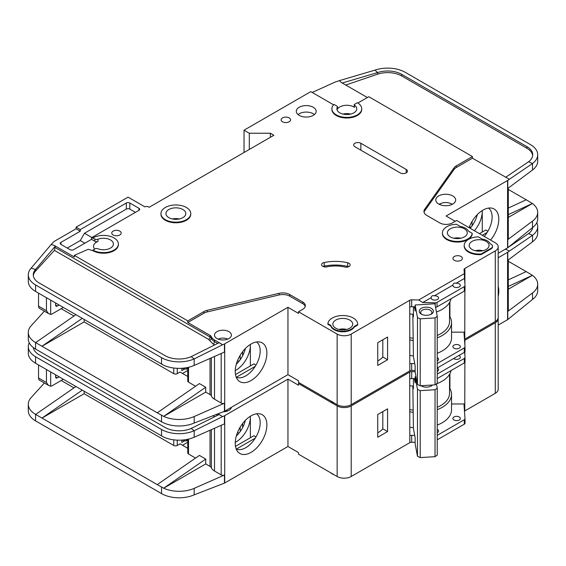 <?xml version="1.0" encoding="UTF-8"?>
<svg xmlns="http://www.w3.org/2000/svg" width="566" height="566" viewBox="0 0 566 566"><rect width="100%" height="100%" fill="white"/><g stroke="black" fill="none" stroke-linecap="round" stroke-linejoin="round"><path stroke-width="0.85" d="M432.205 299.492A3.729 2.151 180 0 1 431.115 297.971A3.729 2.151 180 0 1 431.151 297.666C431.511 295.862 432.565 295.254 434.313 295.841A3.729 2.151 180 0 1 437.476 296.45A3.729 2.151 180 0 1 438.565 297.971A3.729 2.151 180 0 1 436.266 299.959A3.729 2.151 180 0 1 432.205 299.492M453.989 286.912A3.729 2.151 180 0 1 452.899 285.391A3.729 2.151 180 0 1 452.934 285.087C453.295 283.283 454.349 282.675 456.097 283.262A3.729 2.151 180 0 1 459.259 283.87A3.729 2.151 180 0 1 460.356 285.391A3.729 2.151 180 0 1 458.05 287.379A3.729 2.151 180 0 1 453.989 286.912M335.744 328.202A9.94 5.738 180 0 1 332.836 324.141A9.94 5.738 180 0 1 338.97 318.842A9.94 5.738 180 0 1 349.802 320.087A9.94 5.738 180 0 1 352.71 324.141A9.94 5.738 180 0 1 346.576 329.447A9.94 5.738 180 0 1 335.744 328.202M450.303 236.906A9.94 5.738 180 0 1 447.388 232.845A9.94 5.738 180 0 1 453.522 227.546A9.94 5.738 180 0 1 464.353 228.791A9.94 5.738 180 0 1 467.268 232.845A9.94 5.738 180 0 1 461.134 238.152A9.94 5.738 180 0 1 450.303 236.906M472.086 249.486A9.94 5.738 180 0 1 469.179 245.425A9.94 5.738 180 0 1 475.313 240.125A9.94 5.738 180 0 1 486.144 241.371A9.94 5.738 180 0 1 489.052 245.425A9.94 5.738 180 0 1 482.918 250.731A9.94 5.738 180 0 1 472.086 249.486M182.882 209.519A9.94 5.738 0 0 0 172.05 208.274A9.94 5.738 0 0 0 165.916 213.573A9.94 5.738 0 0 0 168.831 217.634A9.94 5.738 0 0 0 179.663 218.872A9.94 5.738 0 0 0 185.797 213.573A9.94 5.738 0 0 0 182.882 209.519M453.989 348.189A3.729 2.151 180 0 1 452.899 346.661A3.729 2.151 180 0 1 455.198 344.673A3.729 2.151 180 0 1 459.259 345.14A3.729 2.151 180 0 1 460.356 346.661A3.729 2.151 180 0 1 458.05 348.649A3.729 2.151 180 0 1 453.989 348.189M437.242 357.599A3.729 2.151 180 0 1 437.476 357.719A3.729 2.151 180 0 1 438.565 359.24A3.729 2.151 180 0 1 437.242 360.889M439.294 204.354A8.2 4.733 180 0 1 451.534 203.937A8.2 4.733 180 0 1 452.17 204.354M421.882 314.427A5.589 3.226 180 0 1 420.708 312.453A5.589 3.226 180 0 1 424.16 309.468A5.589 3.226 180 0 1 430.252 310.168A5.589 3.226 180 0 1 431.893 312.453A5.589 3.226 180 0 1 430.719 314.427M421.295 314.123L421.295 314.123A7.082 4.089 180 0 1 421.295 308.343A7.082 4.089 180 0 1 431.306 308.343A7.082 4.089 180 0 1 431.306 314.123A7.082 4.089 180 0 1 421.295 314.123M94.777 249.026A9.94 5.738 180 0 1 93.531 246.238A9.94 5.738 180 0 1 97.989 241.449A2.483 1.436 180 0 1 94.862 241.272L91.522 239.34L73.601 249.684A2.483 1.436 180 0 1 70.085 249.684L60.951 244.413A2.483 1.436 180 0 1 60.222 243.394A2.483 1.436 180 0 1 60.951 242.382L80.273 231.225L76.056 228.791L54.272 241.371A4.967 2.872 0 0 0 53.388 242.064L51.181 244.491L54.272 245.425L74.309 256.992L74.309 255.372L187.806 320.901L203.965 311.569A9.94 5.738 180 0 1 207.22 310.317L279.024 293.337A9.94 5.738 180 0 1 289.82 294.589L302.711 302.032A8.943 5.165 180 0 1 305.336 305.682A8.943 5.165 180 0 1 302.711 309.333L298.494 311.767L337.152 334.082A9.94 5.738 0 0 0 351.203 334.082L409.713 300.305L409.819 363.945A2.483 1.436 180 0 1 411.68 363.528L414.729 363.598M249.302 149.466L249.302 133.236L270.385 133.236L273.894 135.26L149.148 207.283L148.448 206.88A2.483 1.436 180 0 0 144.931 206.88L128.065 197.138L76.056 227.164L80.273 229.605L126.31 203.024A2.483 1.436 180 0 1 129.826 203.024L138.96 208.302A2.483 1.436 180 0 1 139.689 209.314A2.483 1.436 180 0 1 138.96 210.326L91.522 237.72L94.862 239.036A2.483 1.436 0 0 0 97.989 239.22A9.94 5.738 180 0 1 110.497 239.949A9.94 5.738 180 0 1 113.405 244.003A9.94 5.738 180 0 1 108.177 249.061A9.94 5.738 180 0 1 97.989 248.792A2.483 1.436 0 0 0 94.862 248.976L92.923 250.094L92.923 250.703L88.275 249.295L74.309 255.372M337.442 106.882A9.94 5.738 0 0 0 336.876 108.785A9.94 5.738 0 0 0 339.784 112.846A9.94 5.738 0 0 0 350.616 114.091A9.94 5.738 0 0 0 356.75 108.785A9.94 5.738 0 0 0 354.45 105.113A0.99 0.573 180 0 1 354.224 104.745A0.99 0.573 180 0 1 354.514 104.342L357.358 102.701A14.907 8.61 180 0 1 361.724 108.785A14.907 8.61 180 0 1 352.519 116.737A14.907 8.61 180 0 1 336.268 114.877A14.907 8.61 180 0 1 331.902 108.785A14.907 8.61 180 0 1 333.968 104.413L337.202 106.281A0.99 0.573 180 0 1 337.499 106.691A0.99 0.573 180 0 1 337.442 106.882L337.442 109.111A9.94 5.738 180 0 1 353.842 106.96A9.94 5.738 180 0 1 354.45 107.349A0.99 0.573 180 0 1 354.224 106.981L354.224 104.745M438.707 204.036A9.94 5.738 180 0 1 435.792 199.982A9.94 5.738 180 0 1 441.926 194.683A9.94 5.738 180 0 1 452.758 195.921A9.94 5.738 180 0 1 455.672 199.982A9.94 5.738 180 0 1 449.538 205.281A9.94 5.738 180 0 1 438.707 204.036M190.763 213.573L190.763 214.181A14.907 8.61 180 0 1 181.559 222.134A14.907 8.61 180 0 1 165.314 220.266A14.907 8.61 180 0 1 160.949 214.181L160.949 213.573A14.907 8.61 180 0 1 170.154 205.621A14.907 8.61 180 0 1 186.398 207.489A14.907 8.61 180 0 1 190.763 213.573A14.907 8.61 180 0 1 181.559 221.525A14.907 8.61 180 0 1 165.314 219.658A14.907 8.61 180 0 1 160.949 213.573M299.202 115.379A9.94 5.738 180 0 1 296.287 111.325A9.94 5.738 180 0 1 302.421 106.019A9.94 5.738 180 0 1 313.253 107.264A9.94 5.738 180 0 1 316.168 111.325A9.94 5.738 180 0 1 310.026 116.624A9.94 5.738 180 0 1 299.202 115.379M314.42 114.573A9.94 5.738 0 0 0 313.253 113.759A9.94 5.738 0 0 0 298.027 114.573M282.505 121.768A4.719 2.724 180 0 1 281.125 119.843A4.719 2.724 180 0 1 284.04 117.325A4.719 2.724 180 0 1 289.184 117.919A4.719 2.724 180 0 1 290.563 119.843A4.719 2.724 180 0 1 287.655 122.362A4.719 2.724 180 0 1 282.505 121.768M468.57 252.125A14.907 8.61 180 0 1 464.205 246.033L464.205 245.425A14.907 8.61 180 0 1 478.284 236.836L482.154 239.064A11.433 6.601 180 0 1 490.135 243.67L491.062 244.208A4.967 2.872 180 0 1 492.519 246.238A4.967 2.872 180 0 1 491.062 248.269L481.227 253.95L481.227 254.559A14.907 8.61 180 0 1 468.57 252.125M481.227 253.95A14.907 8.61 180 0 1 468.57 251.509A14.907 8.61 180 0 1 464.205 245.425M454.342 260.339A4.719 2.724 180 0 1 452.956 258.407A4.719 2.724 180 0 1 455.871 255.896A4.719 2.724 180 0 1 461.021 256.483A4.719 2.724 180 0 1 462.401 258.407A4.719 2.724 180 0 1 459.486 260.926A4.719 2.724 180 0 1 454.342 260.339M349.003 263.268A3.976 2.292 180 0 1 350.163 264.895A3.976 2.292 180 0 1 344.701 267.018A24.847 14.348 0 0 0 326.893 266.841A3.976 2.292 180 0 1 321.559 264.683A3.976 2.292 180 0 1 324.176 262.525A32.8 18.94 180 0 1 347.68 262.765A3.976 2.292 180 0 1 349.003 263.268M472.214 233.326L472.214 233.935A14.907 8.61 180 0 1 462.648 241.498A14.907 8.61 180 0 1 446.786 239.545A14.907 8.61 180 0 1 442.421 233.454L442.421 232.845A14.907 8.61 180 0 1 456.5 224.256L460.363 226.485A11.433 6.601 180 0 1 468.351 231.098L472.214 233.326A14.907 8.61 180 0 1 462.648 240.89A14.907 8.61 180 0 1 446.786 238.937A14.907 8.61 180 0 1 442.421 232.845M334.159 329.723A12.176 7.033 180 0 1 330.77 325.938L330.77 325.33L327.884 323.667A14.907 8.61 180 0 1 343.187 315.538A14.907 8.61 180 0 1 357.684 324.141A14.907 8.61 180 0 1 357.67 324.467L357.67 325.075L354.295 327.028A12.176 7.033 180 0 1 334.159 329.723M357.67 324.467L354.295 326.419A12.176 7.033 180 0 1 334.159 329.115A12.176 7.033 180 0 1 330.77 325.33M113.129 234.975A4.719 2.724 180 0 1 111.75 233.05A4.719 2.724 180 0 1 114.665 230.532A4.719 2.724 180 0 1 119.808 231.126A4.719 2.724 180 0 1 121.188 233.05A4.719 2.724 180 0 1 118.28 235.569A4.719 2.724 180 0 1 113.129 234.975M361.724 108.785L361.724 109.394A14.907 8.61 180 0 1 352.519 117.346A14.907 8.61 180 0 1 336.268 115.485A14.907 8.61 180 0 1 331.902 109.394L331.902 108.785M330.487 400.841A14.907 8.61 0 0 0 332.228 402.051A14.907 8.61 0 0 0 334.322 403.056M484.234 236.411A20.376 11.766 120 0 0 492.116 217.026A20.376 11.766 120 0 0 488.486 208.083M469.087 227.666A22.371 12.919 -60 0 1 482.982 210.12A22.371 12.919 -60 0 1 491.847 208.139A22.371 12.919 -60 0 1 490.545 240.055M474.393 230.73A20.376 11.766 120 0 0 482.282 211.344A20.376 11.766 120 0 0 482.26 210.552L482.282 232.039M470.176 228.296A20.376 11.766 120 0 0 477.322 214.592M216.969 338.546A8.448 4.875 180 0 1 214.493 335.1A8.448 4.875 180 0 1 219.714 330.594A8.448 4.875 180 0 1 228.919 331.648A8.448 4.875 180 0 1 231.395 335.1A8.448 4.875 180 0 1 226.181 339.607A8.448 4.875 180 0 1 216.969 338.546M236.227 377.211A20.376 11.766 120 0 0 237.26 377.579A20.376 11.766 120 0 0 245.785 375.881A20.376 11.766 120 0 0 260.19 350.927A20.376 11.766 120 0 0 256.568 341.984M251.056 344.015A22.371 12.919 -60 0 1 259.921 342.034A22.371 12.919 -60 0 1 266.183 358.908A22.371 12.919 -60 0 1 251.056 380.55A22.371 12.919 -60 0 1 237.953 380.083A22.371 12.919 -60 0 1 237.083 361.787A22.371 12.919 -60 0 1 251.056 344.015M250.356 365.94L250.356 344.439A20.376 11.766 -60 0 1 250.356 345.246A20.376 11.766 -60 0 1 235.944 370.199A20.376 11.766 -60 0 1 235.251 370.581M236.284 364.285A20.376 11.766 120 0 0 245.396 348.493M84.143 319.479L84.143 321.913L173.748 373.645A2.483 1.436 0 0 0 177.264 373.645L177.264 368.325M61.213 308.675L73.983 316.047M237.55 360.57L238.937 361.377M187.778 370.419L182.535 373.447M242.623 355.724L242.623 351.698M240.161 359.743L240.161 355.328M187.778 376.475L180.073 372.025L177.264 373.645M181.828 368.275L181.828 370.603L184.523 369.046M224.702 343.824L224.702 411.178L287.952 374.664L287.952 307.303L224.702 343.824A2.483 1.436 180 0 1 224.454 343.951L224.454 352.066L194.188 365.417A24.847 14.348 180 0 1 163.673 365.261L35.58 291.44A24.847 14.348 180 0 1 28.3 281.295L28.3 274.8A24.847 14.348 0 0 0 35.58 284.946L161.536 357.67A24.847 14.348 0 0 0 194.188 358.922L191.174 356.644A19.881 11.476 180 0 1 165.046 355.639L39.089 282.915A19.881 11.476 180 0 1 33.267 274.8A19.881 11.476 180 0 1 35.552 269.466L35.552 271.093A19.881 11.476 0 0 0 33.316 275.614M84.143 321.913L41.976 346.258L157.235 412.805L199.402 383.585L205.727 387.243L163.673 416.371L157.235 412.805M195.567 386.245L188.506 382.17L188.506 367.292M187.778 367.461L187.778 381.151A2.483 1.436 0 0 0 188.506 382.17M214.514 356.453L214.514 399.207A11.928 6.884 180 0 1 211.351 395.952A4.967 2.872 0 0 0 210.028 394.594L205.727 392.111L205.727 387.243M44.389 311.194L31.151 325.754A24.847 14.348 0 0 0 28.3 332.419A24.847 14.348 0 0 0 35.58 342.564L41.976 346.258L82.226 318.368M28.3 332.419L28.3 338.914A24.847 14.348 0 0 0 35.58 349.059L161.536 421.776A24.847 14.348 0 0 0 194.188 423.035L194.188 416.541L224.454 403.19A2.483 1.436 180 0 1 221.186 403.063L214.514 399.207M187.778 368.388L186.575 369.082L185.167 369.082L182.323 368.24M186.575 367.695L186.575 369.082M205.727 392.111L163.673 416.371M163.673 416.385A24.847 14.348 0 0 0 194.188 416.541M255.216 366.379L236.383 377.246M235.491 374.522L253.865 363.91L255.974 365.127M337.152 334.082L337.152 404.69L298.494 382.368L298.494 380.748L287.952 374.664M224.702 411.178A2.483 1.436 180 0 1 224.454 411.305L194.188 423.035M287.952 307.303L298.494 313.394L298.494 311.767M224.454 343.951L222.495 344.814L219.176 342.678L191.174 356.644M305.223 306.496A8.943 5.165 0 0 0 302.711 303.652L289.82 296.209A9.94 5.738 0 0 0 279.024 294.957L207.22 311.937A9.94 5.738 0 0 0 203.965 313.189L187.806 322.521L210.028 335.355A4.967 2.872 180 0 1 211.351 336.713A11.928 6.884 0 0 0 214.514 339.968L221.186 343.824M28.3 274.8A24.847 14.348 0 0 1 31.151 268.135L35.552 269.466L55.369 246.076L54.272 245.425M75.901 314.717L35.651 342.607M431.151 297.666L422.745 302.52L418.691 299.987L464.339 273.64L464.049 269.586A2.483 1.436 180 0 1 464.049 269.529A2.483 1.436 180 0 1 464.707 268.553L495.278 250.901L495.278 321.509A9.94 5.738 0 0 0 498.193 317.448L498.193 246.847A9.94 5.738 0 0 0 495.278 242.786L456.628 220.471L452.411 222.905A8.943 5.165 180 0 1 439.761 222.905L426.863 215.462A9.94 5.738 180 0 1 423.955 211.408A9.94 5.738 180 0 1 424.698 209.229L454.109 167.777A9.94 5.738 180 0 1 456.281 165.895L472.44 156.563L368.777 96.715L357.868 103.012M495.278 321.509L464.778 339.119A2.483 1.436 0 0 0 464.481 339.324M411.68 363.528L411.68 370.426L415.147 370.511M411.68 370.426A2.483 1.436 0 0 0 409.819 370.843L351.203 404.69L351.203 334.082M337.152 404.69A9.94 5.738 0 0 0 351.203 404.69M495.278 250.901A9.94 5.738 0 0 0 498.193 246.847M333.593 104.809L310.798 91.642L244.031 130.194L249.302 133.236M92.923 237.918A14.907 8.61 180 0 1 109.174 236.057A14.907 8.61 180 0 1 118.379 244.003L118.379 244.618A14.907 8.61 180 0 1 109.174 252.57A14.907 8.61 180 0 1 92.923 250.703M409.713 306.998L409.713 300.305M409.89 300.206A2.483 1.436 180 0 1 411.68 299.824L411.68 306.722A2.483 1.436 0 0 0 409.89 307.105M418.691 299.987L411.68 299.824M330.77 325.938L327.884 324.276L327.884 323.667M357.684 324.141L357.684 324.75A14.907 8.61 180 0 1 357.67 325.075M492.519 246.238L492.519 246.847A4.967 2.872 180 0 1 491.062 248.877L481.227 254.559M400.226 172.899L354.896 146.728A4.224 2.441 180 0 1 353.658 145.002A4.224 2.441 180 0 1 356.269 142.745A4.224 2.441 180 0 1 360.867 143.276L406.197 169.446A4.224 2.441 180 0 1 407.435 171.173A4.224 2.441 180 0 1 404.832 173.422A4.224 2.441 180 0 1 400.226 172.899M222.495 344.814L194.188 358.922L194.188 365.417M187.806 322.521L187.806 320.901M210.028 335.355L210.028 336.975A1.988 1.146 -60 0 1 208.628 339.409L54.4 250.37L55.369 246.076M31.151 268.135L51.181 244.491M76.056 228.791L76.056 227.164M487.899 231.225L485.791 230.008L479.466 233.659M487.142 232.477L482.282 235.279M455.22 221.285L446.086 216.007L507.582 180.504A2.483 1.436 180 0 0 507.787 180.37L532.514 163.51L528.58 161.756A19.881 11.476 180 0 0 532.733 154.737A19.881 11.476 180 0 0 526.911 146.622L401.719 74.351L401.719 75.971A19.881 11.476 0 0 0 377.557 74.203L345.748 85.041M508.303 188.096L508.303 238.732A2.483 1.436 180 0 1 507.787 239.609L532.514 221.129L532.514 227.624L507.787 247.724A2.483 1.436 0 0 1 507.582 247.858L498.193 253.285M470.862 227.475L469.476 226.676M472.086 225.848L472.086 221.426M508.303 208.047L526.203 199.777L508.303 189.447M526.203 199.777L532.401 203.505L508.303 217.415M537.7 154.737L537.7 161.232A24.847 14.348 180 0 1 532.514 170.005L532.514 163.51A24.847 14.348 0 0 0 537.7 154.737A24.847 14.348 0 0 0 530.42 144.599L405.235 72.321A24.847 14.348 0 0 0 375.032 70.106L377.557 72.582A19.881 11.476 180 0 1 401.719 74.351M532.401 203.491L508.303 214.62M507.787 180.37L507.787 188.485L532.514 170.005M532.514 221.129A24.847 14.348 0 0 0 537.7 212.356A24.847 14.348 0 0 0 532.401 203.505M532.514 227.624A24.847 14.348 0 0 0 537.7 218.851L537.7 212.356M367.369 97.529L341.305 82.48L339.409 80.627L335.263 82.035A4.967 2.872 0 0 0 334.732 82.247L312.199 92.456M472.44 156.563L472.44 158.19L456.281 167.515A9.94 5.738 0 0 0 454.109 169.397L424.698 210.849A9.94 5.738 0 0 0 424.054 212.215M472.44 158.19L509.294 179.238M337.442 109.111A0.99 0.573 0 0 0 337.499 108.92A0.99 0.573 0 0 0 337.442 108.729M339.409 80.627L375.032 70.106M377.557 74.203L377.557 72.582L342.225 83.011M532.684 155.551A19.881 11.476 0 0 0 526.911 148.25L401.719 75.971M505.594 177.328L528.58 161.756M437.242 363.535L464.29 347.92A2.483 1.436 0 0 0 465.019 346.908A2.483 1.436 0 0 0 465.011 346.845L464.049 333.296A2.483 1.436 180 0 1 464.049 333.233A2.483 1.436 180 0 1 464.778 332.221L464.884 290.563M464.884 283.736L464.884 268.454M377.734 342.706L377.734 365.431L387.576 359.75L387.576 337.025L377.734 342.706M270.385 133.236L270.385 137.29M244.031 152.509L244.031 130.194M80.273 231.225L80.273 229.605M84.843 243.196L80.273 240.557L67.276 248.064M80.273 240.557L84.49 233.256L91.869 237.515M135.444 212.356L129.826 209.109A2.483 1.436 0 0 0 126.31 209.109L84.49 233.256M91.522 239.34L91.522 237.72M118.379 244.003A14.907 8.61 180 0 1 109.174 251.955A14.907 8.61 180 0 1 92.923 250.094M411.68 306.722L415.147 306.807M422.745 302.52L435.155 302.817A2.483 1.436 0 0 0 437.016 302.4L464.29 286.651A2.483 1.436 0 0 0 465.019 285.632A2.483 1.436 0 0 0 465.011 285.575L464.502 278.408L456.097 283.262M464.339 273.64L464.502 278.408M452.934 285.087L434.313 295.841M464.41 275.684A2.483 1.436 180 0 1 464.707 275.451L464.707 268.553M437.242 353.269A31.802 18.36 0 0 0 451.534 337.937L451.534 322.521A31.802 18.36 180 0 0 449.913 316.741L449.913 301.862M464.884 332.157L451.534 332.157M354.295 327.028L354.295 326.419M348.599 266.72A3.976 2.292 0 0 0 347.68 266.416A32.8 18.94 0 0 0 324.176 266.176A3.976 2.292 0 0 0 323.122 266.508M54.4 250.37L35.552 271.093M57.35 306.036A2.483 1.436 -60 0 1 56.105 306.156A2.483 1.436 -60 0 1 55.588 305.024L57.35 306.036L59.105 305.024M55.588 305.024L55.588 302.994M50.671 300.15L50.671 314.42L48.513 313.571L46.454 310.706L46.454 297.716M63.321 307.458L52.079 313.946A4.967 2.872 -60 0 1 50.671 314.42M414.347 306.786L415.147 311.088L415.147 304.996L434.914 303.772L437.242 316.323L435.035 317.908L435.035 384.859L437.242 383.274L437.242 316.323M412.847 314.335L413.399 356.446L415.147 365.862L415.147 371.947L417.482 384.498L420.213 385.771L435.035 384.859M420.213 385.771L420.213 318.821L435.035 317.908M417.482 384.498L417.482 317.547L420.213 318.821M417.482 317.547L415.147 304.996M413.399 306.765L413.399 316.889L412.925 314.342M475.383 250.745A8.2 4.733 180 0 1 482.848 250.745M339.041 329.462A8.2 4.733 180 0 1 346.498 329.462M38.545 293.153L38.545 306.135A4.967 2.872 120 0 0 39.578 308.413L48.513 313.571M343.081 114.106A8.2 4.733 180 0 1 350.545 114.106M218.143 339.112A7.457 4.302 180 0 1 227.744 339.112M412.847 338.256A29.814 17.213 180 0 1 409.713 337.718M437.242 335.44A29.814 17.213 0 0 0 449.546 321.509L449.546 302.52M409.713 313.833A31.555 18.218 0 0 0 413.399 314.399M436.443 312.007A31.555 18.218 0 0 0 451.052 298.756M465.011 346.965L465.011 351.309A2.483 1.436 180 0 1 465.019 351.373A2.483 1.436 180 0 1 464.29 352.385L437.242 367.999M451.534 322.521A31.802 18.36 180 0 1 437.242 337.845M413.258 340.499A31.802 18.36 180 0 1 409.713 339.947M449.913 316.741A31.802 18.36 0 0 0 449.546 316.132M377.734 360.959A23.857 13.775 0 0 0 382.807 356.997L382.807 339.777M435.558 307.267A2.483 1.436 0 0 0 437.016 306.857L464.29 291.115A2.483 1.436 0 0 0 465.019 290.096A2.483 1.436 0 0 0 465.011 290.04L465.011 285.696M409.713 355.37A31.802 18.36 0 0 0 413.399 355.936M382.807 356.997L387.576 359.75M437.242 368.148A3.729 2.151 180 0 1 437.476 368.268A3.729 2.151 180 0 1 438.565 369.789A3.729 2.151 180 0 1 437.242 371.438M458.885 355.505A3.729 2.151 180 0 1 459.259 355.696A3.729 2.151 180 0 1 460.356 357.217A3.729 2.151 180 0 1 458.05 359.205A3.729 2.151 180 0 1 453.989 358.738A3.729 2.151 180 0 1 453.663 358.519M453.989 420.007A3.729 2.151 180 0 1 452.899 418.486A3.729 2.151 180 0 1 455.198 416.498A3.729 2.151 180 0 1 459.259 416.965A3.729 2.151 180 0 1 460.356 418.486A3.729 2.151 180 0 1 458.05 420.474A3.729 2.151 180 0 1 453.989 420.007M437.242 429.417A3.729 2.151 180 0 1 437.476 429.544A3.729 2.151 180 0 1 438.565 431.066A3.729 2.151 180 0 1 437.242 432.707M421.882 386.245A5.589 3.226 180 0 1 421.295 385.708M432.516 385.014A7.082 4.089 180 0 1 431.306 385.941A7.082 4.089 180 0 1 421.295 385.941L421.295 385.941A7.082 4.089 180 0 1 420.948 385.729M330.487 472.66A14.907 8.61 0 0 0 332.228 473.869A14.907 8.61 0 0 0 334.322 474.874M498.193 286.403A22.371 12.919 -60 0 1 498.193 296.45M236.227 449.029A20.376 11.766 120 0 0 237.26 449.397A20.376 11.766 120 0 0 245.785 447.699A20.376 11.766 120 0 0 260.19 422.745A20.376 11.766 120 0 0 256.568 413.803M251.056 415.84A22.371 12.919 -60 0 1 259.921 413.859A22.371 12.919 -60 0 1 266.183 430.726A22.371 12.919 -60 0 1 251.056 452.375A22.371 12.919 -60 0 1 237.953 451.909A22.371 12.919 -60 0 1 237.083 433.606A22.371 12.919 -60 0 1 251.056 415.84M250.356 437.759L250.356 416.265A20.376 11.766 -60 0 1 250.356 417.064A20.376 11.766 -60 0 1 235.944 442.018A20.376 11.766 -60 0 1 235.251 442.4M236.284 436.103A20.376 11.766 120 0 0 245.396 420.312M84.143 391.297L84.143 393.731L173.748 445.47A2.483 1.436 0 0 0 177.264 445.47L177.264 440.143M61.213 380.493L73.983 387.866M237.55 432.396L238.937 433.195M187.778 442.237L182.535 445.265M242.623 427.542L242.623 423.517M240.161 431.568L240.161 427.146M187.778 448.293L180.073 443.843L177.264 445.47M181.828 440.093L181.828 442.421L184.523 440.872M224.702 415.642L224.702 483.003L287.952 446.482L287.952 379.128L224.702 415.642A2.483 1.436 180 0 1 224.454 415.769L224.454 423.884L194.188 437.235A24.847 14.348 180 0 1 163.673 437.079L35.58 363.259A24.847 14.348 180 0 1 28.3 353.113L28.3 346.625A24.847 14.348 0 0 0 35.58 356.771L161.536 429.488A24.847 14.348 0 0 0 194.188 430.74L191.174 428.462A19.881 11.476 180 0 1 165.046 427.457L39.089 354.74A19.881 11.476 180 0 1 33.337 347.574M84.143 393.731L41.976 418.076L157.235 484.623L199.402 455.411L205.727 459.061L163.673 488.196A24.847 14.348 0 0 0 194.188 488.359L224.454 475.008A2.483 1.436 180 0 1 221.186 474.888L214.514 471.032A11.928 6.884 180 0 1 211.351 467.771A4.967 2.872 0 0 0 210.028 466.412L205.727 463.929L205.727 459.061M195.567 458.064L188.506 453.989L188.506 439.117M187.778 439.28L187.778 452.977A2.483 1.436 0 0 0 188.506 453.989M44.389 383.012L31.151 397.573A24.847 14.348 0 0 0 28.3 404.244A24.847 14.348 0 0 0 35.58 414.383L41.976 418.076L82.226 390.193M28.3 404.244L28.3 410.732A24.847 14.348 0 0 0 35.58 420.878L161.536 493.602A24.847 14.348 0 0 0 194.188 494.854L194.188 488.359M205.727 463.929L163.673 488.21L157.235 484.623M187.778 440.207L186.575 440.9L185.167 440.9L182.323 440.058M186.575 439.52L186.575 440.9M255.216 438.197L236.383 449.071M235.491 446.341L253.865 435.728L255.974 436.945M287.952 379.128L298.494 385.213L298.494 383.585L337.152 405.907L337.152 476.508L298.494 454.194L298.494 452.567L287.952 446.482M224.702 483.003A2.483 1.436 180 0 1 224.454 483.123L194.188 494.854M231.36 407.336A8.448 4.875 180 0 1 223.351 411.793M224.454 415.769L222.495 416.633L219.176 414.503L191.174 428.462M218.094 413.859L221.186 415.642M29.213 342.77A24.847 14.348 0 0 0 28.3 346.625M75.901 386.543L35.651 414.425M464.559 340.477A2.483 1.436 180 0 1 464.707 340.378L495.278 322.726L495.278 393.328A9.94 5.738 0 0 0 498.193 389.267L498.193 318.665A9.94 5.738 0 0 0 498.137 318.057M495.278 393.328L464.778 410.937A2.483 1.436 0 0 0 464.481 411.142M337.152 405.907A9.94 5.738 0 0 0 351.203 405.907L409.713 372.124L409.819 435.77A2.483 1.436 180 0 1 411.68 435.346L411.68 442.244L415.147 442.329M411.68 442.244A2.483 1.436 0 0 0 409.819 442.669L351.203 476.508L351.203 405.907M337.152 476.508A9.94 5.738 0 0 0 351.203 476.508M495.278 322.726A9.94 5.738 0 0 0 498.193 318.665M299.548 382.977L298.494 383.585M409.713 378.824L409.713 372.124M409.89 372.025A2.483 1.436 180 0 1 411.68 371.643L411.68 378.541A2.483 1.436 0 0 0 409.89 378.923M415.147 371.728L411.68 371.643M222.495 416.633L194.188 430.74L194.188 437.235M498.193 257.742L507.582 252.323A2.483 1.436 180 0 0 507.787 252.188L532.514 235.329L528.58 233.574A19.881 11.476 180 0 0 532.663 227.511M508.303 259.914L508.303 310.55A2.483 1.436 180 0 1 507.787 311.427L532.514 292.947L532.514 299.442L507.787 319.542A2.483 1.436 0 0 1 507.582 319.684L498.193 325.103M508.303 279.866L526.203 271.602L508.303 261.266M526.203 271.602L532.401 275.309L508.303 289.233M532.514 292.947A24.847 14.348 0 0 0 537.7 284.182A24.847 14.348 0 0 0 532.401 275.324L508.303 286.438M532.514 241.824L532.514 235.329A24.847 14.348 0 0 0 537.7 226.563L537.7 233.05A24.847 14.348 180 0 1 532.514 241.824L507.787 260.303L507.787 252.188M532.514 299.442A24.847 14.348 0 0 0 537.7 290.669L537.7 284.182M537.7 226.563A24.847 14.348 0 0 0 536.787 222.707M505.473 249.082L509.294 251.063M505.594 249.153L507.023 248.184M508.65 247.08L528.58 233.574M437.242 435.353L464.29 419.739A2.483 1.436 0 0 0 465.019 418.727A2.483 1.436 0 0 0 465.011 418.67L464.049 405.115A2.483 1.436 180 0 1 464.049 405.058A2.483 1.436 180 0 1 464.778 404.039L464.884 362.382M464.884 355.554L464.884 351.833M464.884 345.005L464.884 340.272M411.68 435.346L414.729 435.424M377.734 414.524L377.734 437.249L387.576 431.568L387.576 408.85L377.734 414.524M411.68 378.541L415.147 378.626M437.242 374.084L464.29 358.469A2.483 1.436 0 0 0 465.019 357.457A2.483 1.436 0 0 0 465.011 357.394L464.636 352.13M464.707 340.378L464.707 342.557M437.242 425.087A31.802 18.36 0 0 0 451.534 409.763L451.534 394.339A31.802 18.36 180 0 0 449.913 388.559L449.913 373.68M464.884 403.975L451.534 403.975M57.35 377.855A2.483 1.436 -60 0 1 56.105 377.982A2.483 1.436 -60 0 1 55.588 376.843L57.35 377.855L59.105 376.843M55.588 376.843L55.588 374.812M50.671 371.975L50.671 386.245L48.513 385.389L46.454 382.524L46.454 369.541M63.321 379.277L52.079 385.771A4.967 2.872 -60 0 1 50.671 386.245M414.347 378.604L415.147 382.906L415.147 376.822L416.038 376.765M431.724 385.064A5.589 3.226 180 0 1 430.719 386.245M412.847 386.153L413.399 428.271L415.147 437.681L415.147 443.772L417.482 456.323L420.213 457.597L435.035 456.677L437.242 455.099L437.242 388.149L435.035 389.726L435.035 456.677M420.213 457.597L420.213 390.646L435.035 389.726M417.482 456.323L417.482 389.373L420.213 390.646M436.443 383.847L437.242 388.149M417.482 389.373L415.147 376.822M413.399 378.583L413.399 388.708L412.925 386.161M38.545 364.971L38.545 377.961A4.967 2.872 120 0 0 39.578 380.232L48.513 385.389M226.159 410.343A7.457 4.302 180 0 1 227.744 410.93M412.847 410.074A29.814 17.213 180 0 1 409.713 409.543M437.242 407.258A29.814 17.213 0 0 0 449.546 393.328L449.546 374.338M409.713 385.651A31.555 18.218 0 0 0 413.399 386.224M436.513 383.805A31.555 18.218 0 0 0 451.052 370.574M465.011 418.783L465.011 423.127A2.483 1.436 180 0 1 465.019 423.191A2.483 1.436 180 0 1 464.29 424.203L437.242 439.817M451.534 394.339A31.802 18.36 180 0 1 437.242 409.671M413.258 412.317A31.802 18.36 180 0 1 409.713 411.772M449.913 388.559A31.802 18.36 0 0 0 449.546 387.951M377.734 432.778A23.857 13.775 0 0 0 382.807 428.816L382.807 411.602M437.242 378.548L464.29 362.933A2.483 1.436 0 0 0 465.019 361.922A2.483 1.436 0 0 0 465.011 361.858L465.011 357.514M409.713 427.188A31.802 18.36 0 0 0 413.399 427.755M382.807 428.816L387.576 431.568M460.802 238.222A9.94 5.738 0 0 0 453.854 238.222M179.33 218.95A9.94 5.738 0 0 0 172.382 218.95M97.989 241.449L97.989 239.22M452.39 204.241A9.94 5.738 0 0 0 450.826 203.576M440.638 203.576A9.94 5.738 0 0 0 439.075 204.241M173.748 373.645L173.748 368.027M210.028 358.427L210.028 394.594M161.536 364.157L161.536 357.67M35.58 291.44L35.58 284.946M35.58 342.564L35.58 349.059M161.536 421.776L161.536 415.288M221.186 353.502L221.186 403.063M224.454 403.19L224.454 411.305M211.351 357.846L211.351 395.952M302.711 303.652L302.711 302.032M289.82 296.209L289.82 294.589M279.024 294.957L279.024 293.337M207.22 311.937L207.22 310.317M203.965 313.189L203.965 311.569M211.351 336.713L211.351 338.334A4.967 2.872 0 0 0 210.028 336.975L55.369 247.682M214.67 344.927L213.106 344.029L209.413 340.223A1.988 1.578 -22.6 0 0 211.351 338.334A11.928 6.884 0 0 0 214.514 341.588L217.691 343.428M214.514 339.968L214.514 341.588A1.988 1.146 120 0 1 213.106 344.029M507.582 247.858L507.582 180.504M507.787 247.724L507.787 239.609M526.911 148.25L526.911 146.622M464.778 339.119L464.778 332.221M409.819 363.945L409.819 370.843M424.698 210.849L424.698 209.229M454.109 169.397L454.109 167.777M456.281 167.515L456.281 165.895M126.31 203.024L126.31 209.109M60.951 244.413L60.951 242.382M129.826 209.109L129.826 203.024M138.96 208.302L138.96 210.326M94.862 239.036L94.862 241.272M435.155 302.817L435.155 305.095M347.68 266.416L347.68 262.765M324.176 266.176L324.176 262.525M491.062 248.877L491.062 248.269M360.867 143.276L360.867 150.174M406.197 172.899L406.197 169.446M209.413 340.223L208.628 339.409M354.45 107.349L354.45 105.113M46.454 310.706L38.545 306.135M464.29 347.92L464.29 352.385M437.016 302.4L437.016 306.857M464.29 286.651L464.29 291.115M173.748 445.47L173.748 439.846M210.028 430.245L210.028 466.412M161.536 435.983L161.536 429.488M35.58 363.259L35.58 356.771M35.58 414.383L35.58 420.878M161.536 493.602L161.536 487.107M221.186 425.328L221.186 474.888M224.454 475.008L224.454 483.123M211.351 429.665L211.351 467.771M216.403 414.503L217.691 415.246M214.514 428.271L214.514 471.032M507.582 319.684L507.582 252.323M507.787 319.542L507.787 311.427M464.778 410.937L464.778 404.039M409.819 435.77L409.819 442.669M214.67 416.753L213.028 415.805M46.454 382.524L38.545 377.961M464.29 419.739L464.29 424.203M464.29 358.469L464.29 362.933M182.684 368.487L182.266 368.247M337.499 108.92L337.499 106.691M465.019 351.373L465.019 346.908M465.019 290.096L465.019 285.632M182.684 440.306L182.266 440.065M465.019 423.191L465.019 418.727M465.019 361.922L465.019 357.457"/></g></svg>
